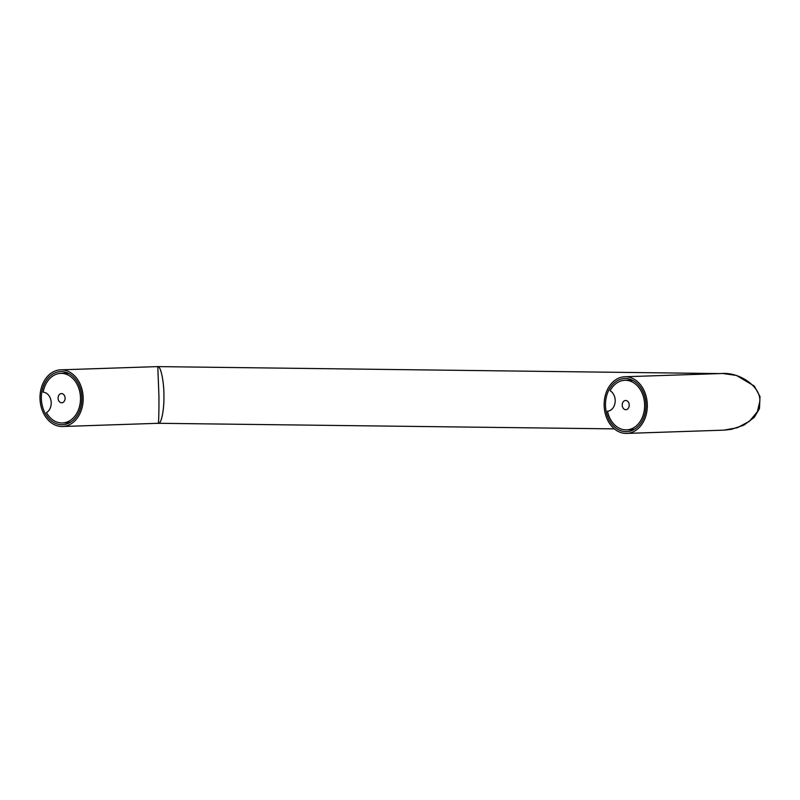 <?xml version="1.0" encoding="UTF-8"?>
<svg xmlns="http://www.w3.org/2000/svg" width="800" height="800" viewBox="0 0 800 800"><rect width="100%" height="100%" fill="white"/><g stroke="black" fill="none" stroke-linecap="round" stroke-linejoin="round"><path stroke-width="1.2" d="M81.84 398.42A26.57 20.24 88.1 0 1 62.49 424.73A26.57 20.24 88.1 0 1 41.35 397.92A26.57 20.24 88.1 0 1 60.7 371.61A26.57 20.24 88.1 0 1 81.84 398.42M645.98 405.33A26.57 20.24 88.1 0 1 626.62 431.64A26.57 20.24 88.1 0 1 605.49 404.84A26.57 20.24 88.1 0 1 624.84 378.53A26.57 20.24 88.1 0 1 645.98 405.33M719.49 373.58L157.79 366.6C160.72 365.78 164.09 381.87 163.92 395.85C164.28 409.91 161.13 424.99 158.19 423.27C158.66 425.01 159.07 409.96 158.93 395.89L157.79 366.6L60.64 369.84A28.35 21.59 88.1 0 1 83.19 398.44A28.35 21.59 88.1 0 1 62.55 426.5A28.35 21.59 88.1 0 1 40 397.91A28.35 21.59 88.1 0 1 60.64 369.84M723.03 373.51L736.46 375.46L754.26 386.02L760 396.54L759.48 408.57L754.3 417.32L743.88 425.16L731.48 429.3L725 430.09M626.68 433.41L723.89 430.15L737.38 427.71L749.53 421.2L757.37 411.72L759.78 401.57C761.37 387.54 740.55 372.11 721.93 373.51L624.78 376.76A28.35 21.59 88.1 0 1 647.32 405.35A28.35 21.59 88.1 0 1 626.68 433.41A28.35 21.59 88.1 0 1 604.14 404.82A28.35 21.59 88.1 0 1 624.78 376.76M614.33 428.87L158.36 423.29L62.55 426.5M626.56 429.87A24.8 18.89 88.1 0 0 644.37 409.62A24.8 18.89 88.1 0 0 624.9 380.3A24.8 18.89 88.1 0 0 610.11 390.76A10.63 8.09 88.1 0 1 615.08 402.49A10.63 8.09 88.1 0 1 607.5 411.17A24.8 18.89 88.1 0 0 626.56 429.87L630.58 429.74A24.8 18.89 88.1 0 0 635.11 428.85M622.27 404.24A4.61 3.51 88.1 0 1 625.58 400.48A4.61 3.51 88.1 0 1 629.19 405.93A4.61 3.51 88.1 0 1 625.89 409.69A4.61 3.51 88.1 0 1 622.27 404.24M624.9 380.3L628.92 380.16A24.8 18.89 88.1 0 1 633.5 380.74M62.43 422.96A24.8 18.89 88.1 0 0 80.08 393.48A24.8 18.89 88.1 0 0 60.76 373.38A24.8 18.89 88.1 0 0 43.17 392.24A10.63 8.09 88.1 0 1 51.03 400.85A10.63 8.09 88.1 0 1 46.45 412.63A24.8 18.89 88.1 0 0 62.43 422.96L66.44 422.83A24.8 18.89 88.1 0 0 70.97 421.94M58.16 399.04A4.61 3.51 88.1 0 1 61.44 393.57A4.61 3.51 88.1 0 1 65.03 397.3A4.61 3.51 88.1 0 1 61.75 402.78A4.61 3.51 88.1 0 1 58.16 399.04M60.76 373.38L64.78 373.25A24.8 18.89 88.1 0 1 69.36 373.83"/></g></svg>
